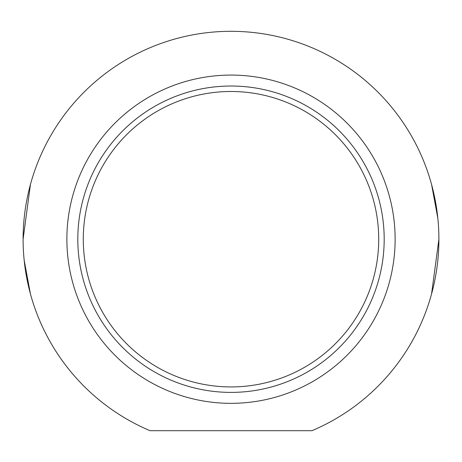 <?xml version="1.0" encoding="UTF-8"?>
<svg xmlns="http://www.w3.org/2000/svg" width="462" height="462" viewBox="0 0 462 462"><rect width="100%" height="100%" fill="white"/><g stroke="black" fill="none" stroke-linecap="round" stroke-linejoin="round"><path stroke-width="0.69" d="M431.572 293.919L438.9 239.206M437.837 218.226L431.572 184.494M24.163 260.187L30.428 293.919M30.428 184.494L23.1 239.206M231 386.925A147.719 147.719 0 0 1 103.072 165.35A147.719 147.719 0 0 1 358.928 165.35A147.719 147.719 0 0 1 231 386.925M231 392.394A153.188 153.188 0 0 0 363.663 162.612A153.188 153.188 0 0 0 98.337 162.612A153.188 153.188 0 0 0 231 392.394M311.966 430.694L150.035 430.694A207.9 207.9 0 0 1 66.372 112.243A207.9 207.9 0 0 1 395.628 112.243A207.9 207.9 0 0 1 311.966 430.694M231 403.338A164.131 164.131 0 0 1 88.86 157.144A164.131 164.131 0 0 1 373.14 157.144A164.131 164.131 0 0 1 231 403.338"/></g></svg>
